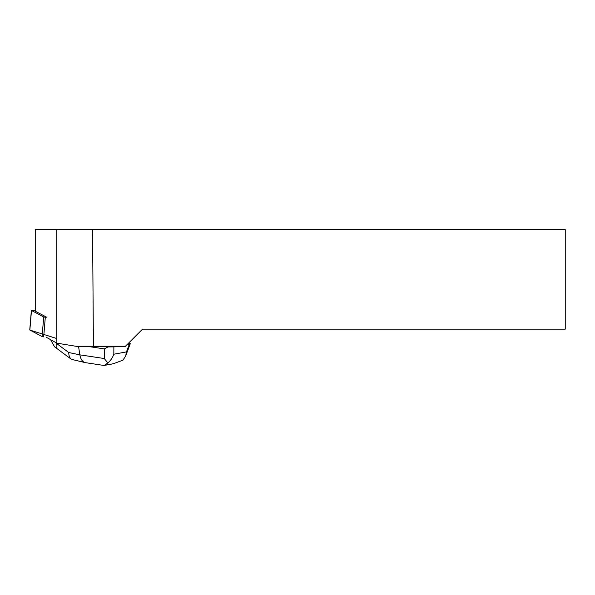 <?xml version="1.0" encoding="UTF-8"?>
<svg xmlns="http://www.w3.org/2000/svg" width="595" height="595" viewBox="0 0 595 595"><rect width="100%" height="100%" fill="white"/><g stroke="black" fill="none" stroke-linecap="round" stroke-linejoin="round"><path stroke-width="0.89" d="M35.298 310.397L31.476 310.471L43.71 316.942L45.302 317.291L43.68 336.889L42.089 336.539L29.75 329.957L31.371 310.359M56.763 343.129L77.938 346.602L93.422 346.602L92.567 229.618L56.763 229.618L56.763 343.129L46.209 337.209M92.567 229.618L565.25 229.618L565.25 329.154L142.54 329.154L125.084 346.602L93.422 346.602M46.67 317.217L35.298 311.2L35.298 229.618L56.763 229.618M128.728 342.958L130.275 343.665L125.664 356.048L126.46 351.913L129.398 344.029L127.271 344.416M115.304 346.602L113.876 346.87L113.823 354.218C112.574 357.736 110.581 360.644 107.829 362.943L104.549 365.382L103.456 365.382L85.249 362.63C82.467 361.886 80.675 359.291 79.864 354.843L104.296 358.532L104.363 348.901L89.131 346.602M104.363 348.901L107.97 346.945L105.717 346.602M129.398 344.029L130.275 343.665M107.97 346.945L113.876 346.87M50.709 339.924L54.524 346.759C56.763 348.268 57.403 347.138 56.443 343.367L68.73 352.53L79.864 354.843L78.555 346.602M56.317 342.891L56.443 343.367M113.258 363.768L122.905 360.191L125.664 356.048M104.296 358.532L107.829 362.943M85.249 362.63L71.348 359.306C69.66 357.974 68.789 355.721 68.73 352.53M54.524 346.759L71.326 359.283M56.763 338.533L29.854 330.069L31.476 310.471M42.089 336.539L43.71 316.942M113.823 354.218L126.46 351.913M114.166 363.605L104.549 365.36"/></g></svg>
